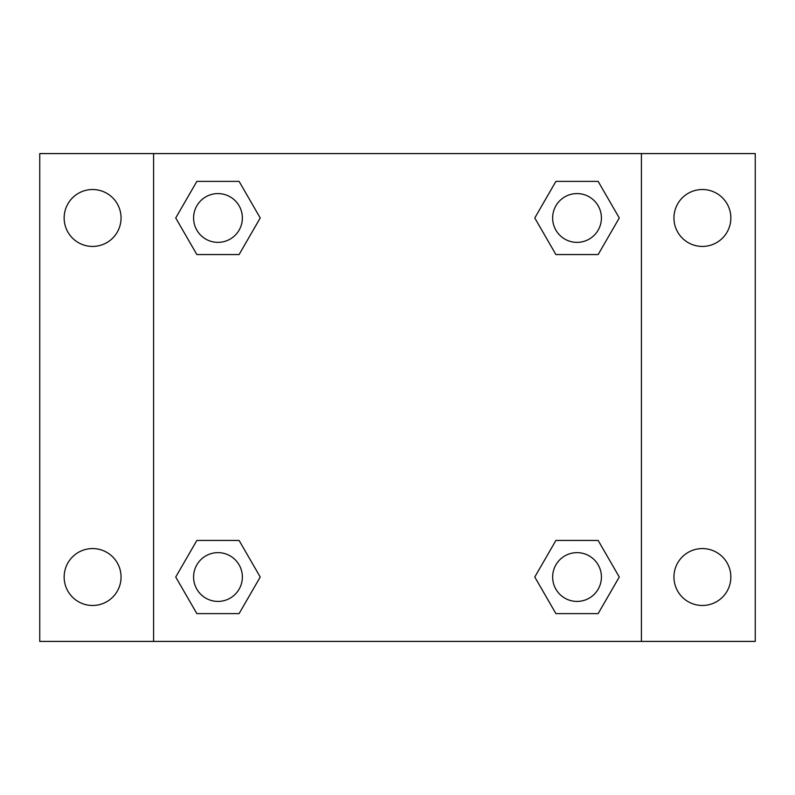 <?xml version="1.0" encoding="UTF-8"?>
<svg xmlns="http://www.w3.org/2000/svg" width="795" height="795" viewBox="0 0 795 795"><rect width="100%" height="100%" fill="white"/><g stroke="black" fill="none" stroke-linecap="round" stroke-linejoin="round"><path stroke-width="1.19" d="M39.75 153.584L755.25 153.584L755.25 641.416L39.75 641.416L39.75 153.584M702.402 189.518A28.461 28.461 0 0 1 730.853 217.979A28.461 28.461 0 0 1 702.402 246.43A28.461 28.461 0 0 1 673.941 217.979A28.461 28.461 0 0 1 702.402 189.518M702.402 548.57A28.461 28.461 0 0 1 730.853 577.021A28.461 28.461 0 0 1 702.402 605.482A28.461 28.461 0 0 1 673.941 577.021A28.461 28.461 0 0 1 702.402 548.57M92.598 548.57A28.461 28.461 0 0 1 121.059 577.021A28.461 28.461 0 0 1 92.598 605.482A28.461 28.461 0 0 1 64.147 577.021A28.461 28.461 0 0 1 92.598 548.57M92.598 189.518A28.461 28.461 0 0 1 121.059 217.979A28.461 28.461 0 0 1 92.598 246.43A28.461 28.461 0 0 1 64.147 217.979A28.461 28.461 0 0 1 92.598 189.518M196.852 540.441L239.096 540.441L260.223 577.021L239.096 613.611L196.852 613.611L175.725 577.021L196.852 540.441L239.096 540.441L196.852 540.441M555.904 181.389L598.148 181.389L619.275 217.979L598.148 254.559L555.904 254.559L534.777 217.979L555.904 181.389L598.148 181.389L555.904 181.389M153.584 641.416L153.584 153.584M641.416 153.584L641.416 641.416M196.852 181.389L239.096 181.389L260.223 217.979L239.096 254.559L196.852 254.559L175.725 217.979L196.852 181.389L239.096 181.389L196.852 181.389M555.904 540.441L598.148 540.441L619.275 577.021L598.148 613.611L555.904 613.611L534.777 577.021L555.904 540.441L598.148 540.441L555.904 540.441M598.148 613.611L555.904 613.611L598.148 613.611M601.418 577.021A24.397 24.397 0 0 0 564.828 555.904A24.397 24.397 0 0 0 564.828 598.148A24.397 24.397 0 0 0 601.418 577.021M239.096 613.611L196.852 613.611L239.096 613.611M242.366 577.021A24.397 24.397 0 0 0 205.776 555.904A24.397 24.397 0 0 0 205.776 598.148A24.397 24.397 0 0 0 242.366 577.021M598.148 254.559L555.904 254.559L598.148 254.559M601.418 217.979A24.397 24.397 0 0 0 564.828 196.852A24.397 24.397 0 0 0 564.828 239.096A24.397 24.397 0 0 0 601.418 217.979M239.096 254.559L196.852 254.559L239.096 254.559M242.366 217.979A24.397 24.397 0 0 0 205.776 196.852A24.397 24.397 0 0 0 205.776 239.096A24.397 24.397 0 0 0 242.366 217.979"/></g></svg>
